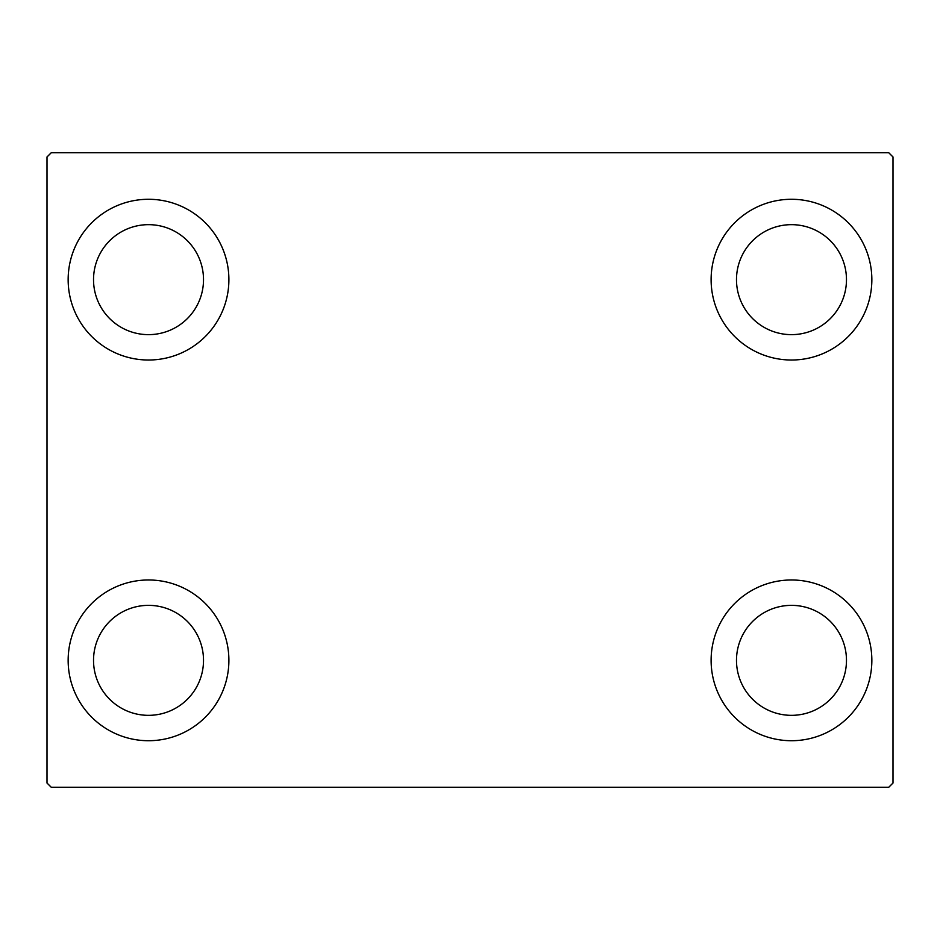 <?xml version="1.0" encoding="UTF-8"?>
<svg xmlns="http://www.w3.org/2000/svg" width="940" height="940" viewBox="0 0 940 940"><rect width="100%" height="100%" fill="white"/><g stroke="black" fill="none" stroke-linecap="round" stroke-linejoin="round"><path stroke-width="1.41" d="M68.15 660.35A80.37 80.37 0 0 1 148.52 579.98A80.37 80.37 0 0 1 228.89 660.35A80.37 80.37 0 0 1 148.52 740.72A80.37 80.37 0 0 1 68.15 660.35M711.11 279.65A80.37 80.37 0 0 1 791.48 199.28A80.37 80.37 0 0 1 871.85 279.65A80.37 80.37 0 0 1 791.48 360.02A80.37 80.37 0 0 1 711.11 279.65M711.11 660.35A80.37 80.37 0 0 1 791.48 579.98A80.37 80.37 0 0 1 871.85 660.35A80.37 80.37 0 0 1 791.48 740.72A80.37 80.37 0 0 1 711.11 660.35M68.15 279.65A80.37 80.37 0 0 1 148.52 199.28A80.37 80.37 0 0 1 228.89 279.65A80.37 80.37 0 0 1 148.52 360.02A80.37 80.37 0 0 1 68.15 279.65M93.53 279.65A54.99 54.99 0 0 1 148.52 224.66A54.99 54.99 0 0 1 203.51 279.65A54.99 54.99 0 0 1 148.52 334.64A54.99 54.99 0 0 1 93.53 279.65M736.49 660.35A54.99 54.99 0 0 1 791.48 605.36A54.99 54.99 0 0 1 846.47 660.35A54.99 54.99 0 0 1 791.48 715.34A54.99 54.99 0 0 1 736.49 660.35M736.49 279.65A54.99 54.99 0 0 1 791.48 224.66A54.99 54.99 0 0 1 846.47 279.65A54.99 54.99 0 0 1 791.48 334.64A54.99 54.99 0 0 1 736.49 279.65M93.53 660.35A54.99 54.99 0 0 1 148.52 605.36A54.99 54.99 0 0 1 203.51 660.35A54.99 54.99 0 0 1 148.52 715.34A54.99 54.99 0 0 1 93.53 660.35M888.77 152.75L51.23 152.75L47 156.98L47 783.02L51.23 787.25L888.77 787.25L893 783.02L893 156.98L888.77 152.75"/></g></svg>
